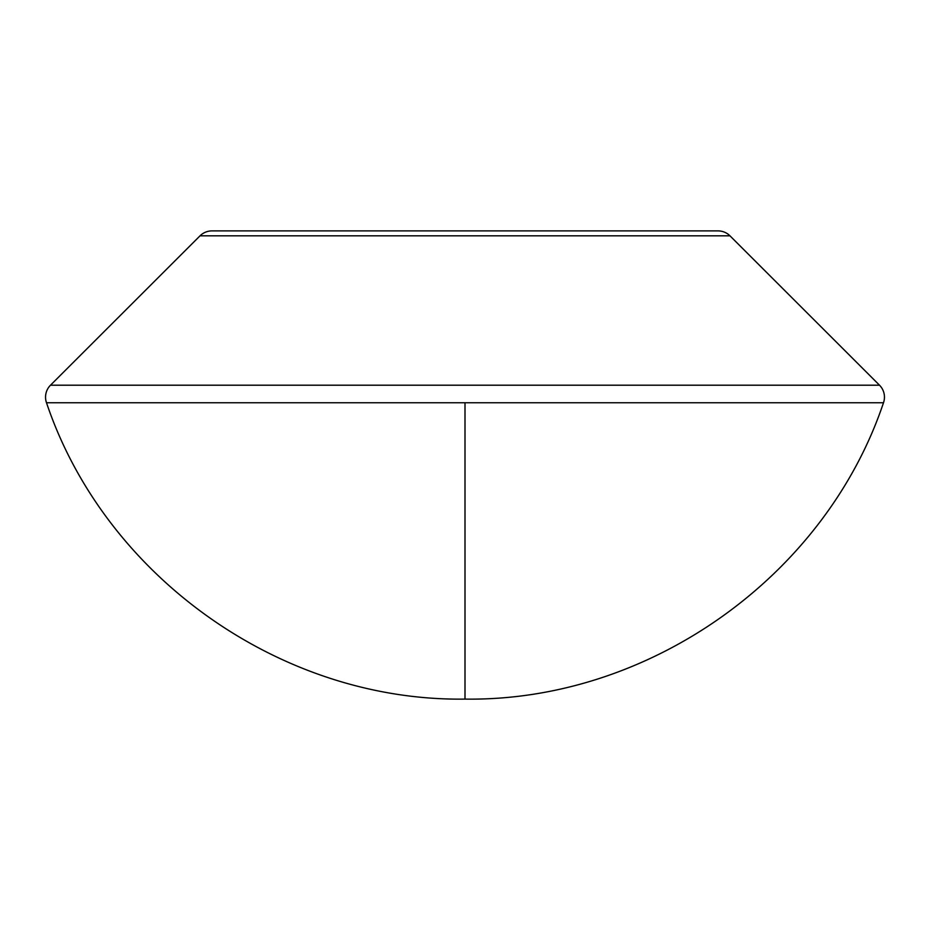 <?xml version="1.0" encoding="UTF-8"?>
<svg xmlns="http://www.w3.org/2000/svg" width="930" height="930" viewBox="0 0 930 930"><rect width="100%" height="100%" fill="white"/><g stroke="black" fill="none" stroke-linecap="round" stroke-linejoin="round"><path stroke-width="1.4" d="M50.487 385.206A16.88 16.88 0 0 0 46.5 402.748L883.5 402.748A16.88 16.88 0 0 0 879.513 385.206L50.487 385.206L200.031 235.825L729.969 235.825A16.88 16.88 0 0 0 718.041 230.896L211.959 230.896A16.88 16.88 0 0 0 200.031 235.825L50.487 385.206L879.513 385.206L729.969 235.825L200.031 235.825A16.88 16.88 0 0 1 211.959 230.896L216.83 230.896M883.5 402.748L465 402.748L465 699.104L465 402.748L46.5 402.748C105.055 576.891 281.255 701.685 465 699.104C648.745 701.685 824.945 576.891 883.5 402.748M713.171 230.896L718.041 230.896A16.88 16.88 0 0 1 729.969 235.825L879.513 385.206"/></g></svg>
